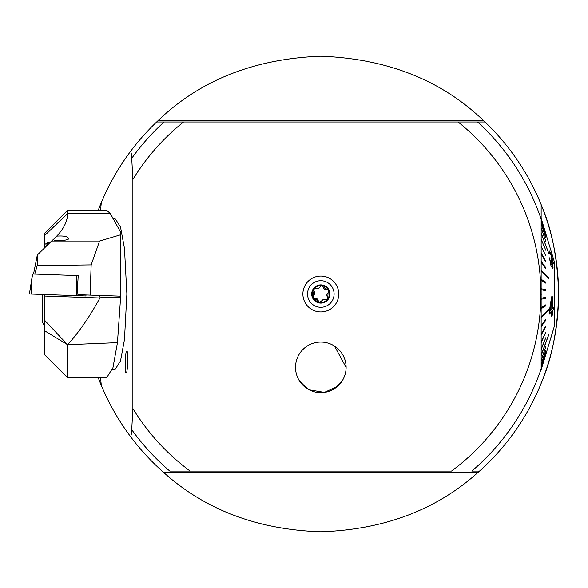 <?xml version="1.0" encoding="UTF-8"?>
<svg xmlns="http://www.w3.org/2000/svg" width="588" height="588" viewBox="0 0 588 588"><rect width="100%" height="100%" fill="white"/><g stroke="black" fill="none" stroke-linecap="round" stroke-linejoin="round"><path stroke-width="0.88" d="M471.833 471.076L479.514 471.076A237.787 237.787 0 0 1 478.184 472.26L479.514 471.076L471.833 471.076A232.723 232.723 0 0 0 541.144 368.941L541.144 204.58C551.911 229.313 557.725 259.124 558.6 294A237.787 237.787 0 0 1 541.144 383.42L541.144 382.009M163.442 472.26A237.787 237.787 0 0 1 162.112 471.076L163.442 472.26C205.109 509.825 257.566 529.67 320.813 531.787C384.06 529.67 436.516 509.825 478.184 472.26L163.442 472.26M132.881 408.528A220.081 220.081 0 0 0 190.13 471.076L451.503 471.076A220.081 220.081 0 0 0 458.089 121.988L484.99 121.988L483.733 120.797C441.647 80.255 387.338 58.727 320.813 56.213C254.288 58.727 199.979 80.255 157.893 120.797L156.643 121.988A237.787 237.787 0 0 0 130.338 151.66C131.043 151.572 131.506 153.799 131.727 158.326L132.881 179.472L132.881 408.528L131.727 429.674C131.506 434.194 131.043 436.414 130.338 436.34C118.585 420.596 108.92 403.655 101.342 385.515A237.787 237.787 0 0 1 98.255 377.731L101.342 385.515A159.37 24.931 90 0 1 100.541 377.731M302.886 294A17.927 17.927 0 0 1 320.813 276.073A17.927 17.927 0 0 1 338.739 294A17.927 17.927 0 0 1 320.813 311.927A17.927 17.927 0 0 1 302.886 294M126.03 372.211C124.296 374.622 125.487 346.832 126.912 351.712C128.654 349.309 127.456 377.092 126.03 372.211M341.187 382.362L334.734 388.484M306.892 388.484L299.314 380.686M553.462 329.302L549.515 342.275L554.3 326.377L554.3 261.623L541.144 218.361L541.144 204.58A237.787 237.787 0 0 1 558.6 294C557.74 328.795 551.926 358.599 541.144 383.42A237.787 237.787 0 0 1 479.514 471.076A237.787 237.787 0 0 0 541.144 383.42M346.111 367.36A25.299 25.299 0 0 0 320.813 342.062A25.299 25.299 0 0 0 295.521 367.36A25.299 25.299 0 0 0 320.813 392.659A25.299 25.299 0 0 0 346.111 367.36L334.521 346.097M554.3 297.499L554.888 294L554.3 290.501M541.144 278.808L541.144 283.35M541.144 224.182L541.144 272.185M541.144 218.111L541.144 219.059A232.723 232.723 0 0 0 477.574 121.988M113.234 218.802L114.851 218.111L120.511 227.041L124.472 248.467L126.876 294L124.472 339.533L120.511 360.959L114.851 369.889L112.675 368.632M541.144 293.243L541.195 294.757L541.144 293.243M300.446 382.362L309.178 389.822L324.385 392.402L337.262 386.573L342.319 380.686M156.643 121.988A237.787 237.787 0 0 1 157.893 120.797A237.787 237.787 0 0 0 156.643 121.988L183.537 121.988A220.081 220.081 0 0 0 132.881 179.472M169.8 471.076L190.13 471.076L169.8 471.076A232.723 232.723 0 0 1 131.727 429.674M130.338 436.34A237.787 237.787 0 0 0 162.112 471.076A237.787 237.787 0 0 1 130.338 436.34M558.6 294A237.787 237.787 0 0 0 484.99 121.988L164.059 121.988A232.723 232.723 0 0 0 131.727 158.326M100.541 210.269A159.37 24.931 90 0 1 101.342 202.485A237.787 237.787 0 0 0 98.255 210.269L101.342 202.485C108.92 184.345 118.585 167.404 130.338 151.66M483.733 120.797A237.787 237.787 0 0 1 484.99 121.988A237.787 237.787 0 0 0 483.733 120.797L157.893 120.797M44.754 247.68L44.828 244.387L48.642 242.219L44.482 248.018M53.221 239.647L56.691 236.148C63.342 235.663 67.297 236.383 68.546 238.309C70.31 240.367 55.492 241.631 53.163 239.625L51.575 241.051L99.585 241.051L91.162 264.901L90.111 295.11L120.716 296.176L120.716 232.348L110.316 213.51L106.663 210.269L67.598 210.269L67.598 213.51L110.316 213.51M79.013 275.632L76.55 275.551L78.211 275.61L77.498 288.238L77.939 294.684L90.111 295.11M34.773 274.089L37.191 265.614L37.323 255.023L33.523 274.045M91.162 264.901L37.191 265.614M51.575 241.051L37.323 255.023M44.828 330.912L67.591 344.693C79.013 332.191 89.78 316.616 99.894 297.984L44.828 296.058L44.828 294.537L44.828 354.961L67.598 377.731L67.591 344.693L44.828 320.504M44.828 296.058L44.828 294.463M67.598 210.269L44.828 233.039L44.828 244.387M99.585 241.051L120.716 234.766M56.691 236.148C63.835 228.761 67.473 221.213 67.598 213.51L44.828 235.398M67.598 377.731L106.663 377.731L112.969 367.647L117.453 342.635L67.598 344.715M120.687 296.176L117.453 342.635M99.894 297.984L100.1 297.043L99.321 295.426M76.219 295.632L76.55 275.551L32.649 274.015L29.4 294L85.988 295.977L85.899 294.963M44.828 326.847L42.299 321.827L42.299 294.448M325.509 299.667A2.969 2.969 0 0 0 323.165 299.63L325.509 299.667L327.678 298.976A8.475 8.475 0 0 0 328.751 291.031L328.516 290.472A8.475 8.475 0 0 0 322.224 285.643L321.629 285.562A8.475 8.475 0 0 0 314.235 288.664L312.985 297.234A8.475 8.475 0 0 0 327.413 299.314M321.063 285.695A1.698 1.698 0 0 1 321.629 285.562L318.483 288.348L314.235 288.664M325.884 306.274A13.281 13.281 0 0 0 333.087 288.928A13.281 13.281 0 0 0 315.741 281.726A13.281 13.281 0 0 0 308.538 299.071A13.281 13.281 0 0 0 325.884 306.274M312.397 297.477A9.107 9.107 0 0 0 324.289 302.416A9.107 9.107 0 0 0 329.229 290.523A9.107 9.107 0 0 0 317.336 285.584A9.107 9.107 0 0 0 312.397 297.477M313.97 289.002A8.475 8.475 0 0 0 312.985 297.234L319.718 302.401L323.165 299.63A2.969 2.969 0 0 0 321.518 301.321M323.393 287.091A2.969 2.969 0 0 0 326.825 289.715A1.698 1.698 0 0 1 328.516 290.472L323.393 287.091L322.224 285.643M328.082 292.765A2.969 2.969 0 0 0 327.523 297.05A1.698 1.698 0 0 1 327.678 298.976L328.082 292.765L328.751 291.031M313.558 295.213A2.969 2.969 0 0 0 314.124 290.928M316.131 288.311A2.969 2.969 0 0 0 320.122 286.657M318.248 300.894A2.969 2.969 0 0 0 314.823 298.263M317.586 342.267A25.299 25.299 0 0 0 295.727 370.587A25.299 25.299 0 0 0 324.047 392.446A25.299 25.299 0 0 0 345.906 364.126A25.299 25.299 0 0 0 317.586 342.267M114.851 218.111L112.859 218.111M114.851 369.889L112.264 369.889M552.551 332.124L550.346 339.386M549.515 342.275L541.195 369.639M541.195 369.102L545.811 353.917L541.144 369.102M541.195 368.977L545.811 353.917M541.195 367.382L545.811 352.433L541.144 367.382M541.195 367.132L545.811 352.433M541.195 364.509L545.811 350.029L541.144 364.509M541.195 364.134L545.811 350.029M541.195 360.525L545.811 346.736L541.144 360.525M541.195 360.032L545.811 346.736M541.195 355.49L548.891 334.425L541.144 355.49M541.195 354.895L548.839 334.425L541.144 354.895M541.195 349.478L545.811 337.725L541.144 349.478M541.195 348.787L545.811 337.725M541.195 342.598L545.811 332.147L541.144 342.598M541.195 341.819L545.811 332.147M541.195 334.954L545.811 326.825L545.811 325.965L541.144 334.954M541.195 334.102L545.811 325.965M541.195 326.663L545.811 320.203L545.811 319.284L541.195 325.745L541.144 326.663M541.195 325.745L545.811 319.284M541.195 317.851L548.891 310.038L548.891 309.075L541.195 316.888L541.144 317.851M541.195 316.888L548.891 309.075M541.195 308.671L545.811 305.826L545.811 304.834L541.195 307.678L541.144 308.671M541.195 307.678L545.811 304.834M541.195 299.255L545.811 298.3L545.811 297.293L541.195 298.241L541.144 299.255M541.195 298.241L545.811 297.293M541.195 289.759L545.811 290.707L545.811 289.7L541.195 288.745L541.195 289.759L545.811 290.707M545.811 283.166L545.811 282.174L541.195 279.329L541.195 280.322L545.811 283.166L541.144 280.322M541.195 271.112L548.891 278.925L548.891 277.962L541.195 270.149L541.195 271.112M541.195 262.255L545.76 268.716L545.811 267.797L541.195 261.337L541.195 262.255L545.811 268.716M541.195 253.898L545.811 262.035L545.811 261.175L541.195 253.046L541.195 253.898M541.195 246.181L545.811 255.854L541.195 246.181M545.811 250.275L541.144 239.213M541.195 233.105L548.891 253.575L541.195 233.105M541.195 227.968L545.811 241.264L541.195 227.968M541.195 223.866L545.811 237.971M541.195 220.868L545.811 235.567M541.195 219.023L545.811 234.083M541.195 218.369L548.839 243.66L541.144 218.369M549.405 251.995L550.155 254.17L551.154 255.03L552.595 260.807L551.11 255.03L550.103 254.17L549.354 251.995L549.618 251.076L549.354 251.995M551.029 265.747L552.624 268.363L550.978 265.747L549.435 257.845L550.978 265.747M551.022 259.852L552.301 265.416L550.971 259.852M551.728 311.552L551.507 316.138L551.779 311.552L549.096 314.257L551.595 296.866L552.242 296.242L552.595 308.641L553.426 307.803L552.551 308.641M545.811 241.264L541.144 227.968M548.839 253.575L541.144 233.105L548.891 253.575M545.811 255.854L541.144 246.181M545.811 262.035L541.144 253.898M548.891 278.925L541.144 271.112M553.411 329.302L549.464 342.275M552.624 268.363L553.065 267.422L552.316 262.821L553.176 264.049L553.381 262.946L551.022 253.825L549.618 251.083M550.353 253.501L550.103 254.17M552.595 260.807L552.433 261.601L550.949 258.367M549.479 257.845L551.176 264.607L552.301 265.416L552.044 266.033M549.148 314.257L549.155 312.103M549.199 312.103L551.595 296.866M551.647 296.866L552.242 296.242M553.426 307.803L553.345 309.957L552.522 310.795L552.235 315.374L551.507 316.138M551.853 309.406L551.75 300.777L549.942 311.353L551.853 309.406L549.89 311.353M551.698 300.777L551.801 309.406M98.255 210.269A237.787 237.787 0 0 1 101.342 202.485M120.312 297.749L100.1 297.043M29.4 294L31.995 277.602L31.421 294.074M76.793 279.16L77.528 287.73M78.123 294.691L78.211 295.705M85.929 294.963L86.017 295.977"/></g></svg>
